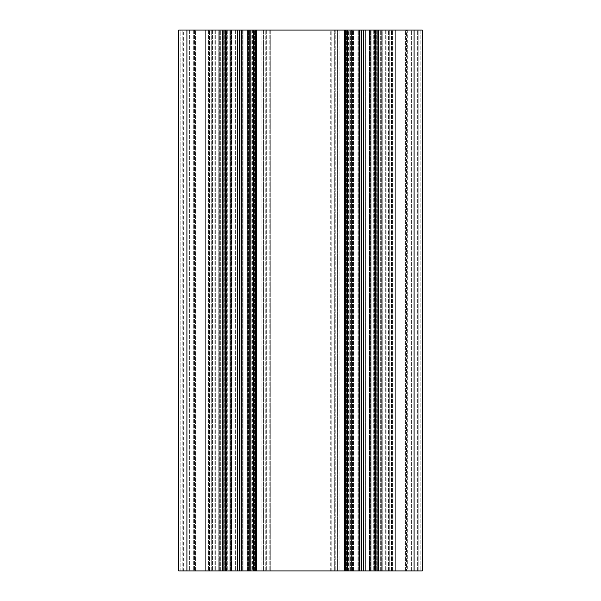 <?xml version="1.0" encoding="UTF-8"?>
<svg xmlns="http://www.w3.org/2000/svg" width="601" height="601" viewBox="0 0 601 601"><rect width="100%" height="100%" fill="white"/><g stroke="black" fill="none" stroke-linecap="round" stroke-linejoin="round"><path stroke-width="0.45" stroke-dasharray="3 2.25" d="M190.968 570.95L190.968 30.05L186.911 30.05L422.202 30.05L422.202 570.95L178.797 570.95L178.797 30.05L219.365 30.05L182.854 30.05L193.672 30.05L190.968 30.05L190.968 570.95L182.854 570.95L219.365 570.95L182.854 570.95L193.672 570.95L190.968 570.95L190.968 30.05L190.968 570.95M418.146 570.95L418.146 30.05L381.635 30.05L422.202 30.05L417.334 30.05L418.146 30.05L418.146 570.95L381.635 570.95L422.202 570.95L417.334 570.95L418.146 570.95L418.146 30.05L418.146 570.95M359.135 30.05L363.567 30.05L363.567 570.95L363.838 30.05L388.531 30.05L358.91 30.05L363.184 30.05L359.345 30.05L359.345 570.95L335.756 570.95L347.956 570.95L347.288 570.95L347.829 570.95L347.829 30.05L358.865 30.05L359.135 570.95L358.865 30.05M363.838 570.95L374.874 570.95L374.874 30.05L375.415 30.05L374.874 30.05L374.874 570.95L375.415 570.95L374.746 570.95L388.531 570.95L363.357 570.95L363.357 30.05M359.345 30.05L334.171 30.05L347.829 30.05L347.829 570.95L347.829 30.05L347.829 570.95L358.865 570.95M237.433 30.05L241.865 30.05L241.865 570.95L242.135 30.05L266.829 30.05L237.207 30.05L241.482 30.05L237.643 30.05L237.643 570.95L214.054 570.95L226.254 570.95L225.585 570.95L226.126 570.95L226.126 30.05L237.162 30.05L237.433 570.95L237.162 30.05M253.171 30.05L253.171 570.95L253.171 30.05L253.171 570.95L253.171 30.05L253.171 570.95L253.171 30.05L253.712 30.05L253.171 30.05L253.171 570.95L253.712 570.95L253.044 570.95L266.829 570.95L241.655 570.95L241.655 30.05M237.643 30.05L212.469 30.05L226.126 30.05L226.126 570.95L226.126 30.05M322.136 30.05L278.864 30.05L331.835 30.05L322.136 30.05L322.136 570.95L263.546 570.95L330.25 570.95L322.136 570.95L322.136 30.05M253.953 30.05L250.422 30.05L255.575 30.05L253.953 30.05L253.953 570.95L250.422 570.95L253.953 570.95L253.953 30.05M358.91 570.95L352.456 570.95L358.91 570.95L358.91 30.05L352.456 30.05L358.91 30.05L358.91 570.95M363.259 30.05L365.656 30.05L363.259 30.05M372.124 570.95L369.315 570.95L372.124 570.95L372.124 30.05L372.86 30.05L369.315 30.05L372.124 30.05L372.124 570.95M243.953 30.05L247.867 30.05L243.953 30.05L243.953 570.95L241.482 570.95L247.867 570.95L243.953 570.95L243.953 30.05M349.842 570.95L345.38 570.95L349.842 570.95L349.842 30.05L350.578 30.05L345.38 30.05L349.842 30.05L349.842 570.95M237.027 30.05L230.754 30.05L237.207 30.05L237.027 570.95L230.754 570.95L237.816 570.95L237.027 570.95L237.027 30.05M375.655 30.05L373.709 30.05L377.323 30.05L374.746 30.05L377.323 30.05L375.655 30.05L375.655 570.95L377.323 570.95L373.709 570.95L375.655 570.95L375.655 30.05M227.291 30.05L223.677 30.05L228.876 30.05L227.291 30.05L227.291 570.95L223.677 570.95L228.876 570.95L227.291 570.95L227.291 30.05M365.303 570.95L363.793 570.95L365.303 570.95M353.178 570.95L350.578 570.95L353.178 570.95L353.388 30.05L350.578 30.05L353.178 30.05L353.178 570.95M347.956 570.95L347.956 30.05L347.956 570.95M365.656 570.95L370.246 570.95L365.656 570.95L365.656 30.05L370.246 30.05L365.656 30.05L365.656 570.95M372.86 570.95L373.709 570.95L372.86 570.95L372.86 30.05L373.709 30.05L372.86 30.05L372.86 570.95M374.746 570.95L374.746 30.05L374.746 570.95M255.575 570.95L253.044 570.95L255.62 570.95L253.953 570.95L255.575 570.95L255.62 30.05L255.575 570.95M253.044 570.95L253.044 30.05L255.62 30.05L253.044 30.05L253.044 570.95M250.422 570.95L247.612 570.95L250.422 570.95L250.422 30.05L247.612 30.05L250.422 30.05L250.422 570.95M247.71 570.95L248.544 570.95L247.71 570.95L247.612 30.05L248.544 30.05L247.71 30.05L247.71 570.95M231.475 570.95L228.876 570.95L231.475 570.95L231.685 30.05L228.876 30.05L231.475 30.05L231.475 570.95M226.254 570.95L226.254 30.05L226.254 570.95M205.843 570.95L193.672 570.95L211.251 570.95L205.843 570.95L205.843 30.05L193.672 30.05L208.547 30.05L205.843 30.05L205.843 570.95M211.251 570.95L219.365 570.95L211.251 570.95L211.251 30.05L211.251 570.95M389.748 570.95L381.635 570.95L389.748 570.95L389.748 30.05L389.748 570.95M407.328 570.95L395.157 570.95L407.328 570.95L407.328 30.05L395.157 30.05L407.328 30.05L407.328 570.95M395.157 570.95L392.453 570.95L395.157 570.95L395.157 30.05L392.453 30.05L395.157 30.05L395.157 570.95M388.531 570.95L375.415 570.95L388.531 570.95L388.531 30.05L388.531 570.95M334.712 570.95L347.288 570.95L334.171 570.95L335.756 570.95L334.171 570.95L334.712 570.95L334.712 30.05L334.712 570.95M266.829 570.95L253.712 570.95L266.829 570.95L266.829 30.05L266.829 570.95M253.171 570.95L242.135 570.95M226.126 570.95L237.162 570.95M213.009 570.95L225.585 570.95L212.469 570.95L214.054 570.95L212.469 570.95L213.009 570.95L213.009 30.05L213.009 570.95M263.546 570.95L261.961 570.95L263.546 570.95L263.546 30.05L270.75 30.05L261.961 30.05L263.546 30.05L263.546 570.95M331.835 570.95L337.454 570.95L331.835 570.95L331.835 30.05L339.039 30.05L331.835 30.05L331.835 570.95M337.454 570.95L339.039 570.95L337.454 570.95L337.454 30.05L337.454 570.95M406.516 570.95L417.334 570.95L405.975 570.95L406.516 570.95L406.516 30.05L405.975 30.05L417.334 30.05L406.516 30.05L406.516 570.95M405.975 570.95L395.36 570.95L405.975 570.95L405.975 30.05L380.178 30.05L405.975 30.05L405.975 570.95M395.36 570.95L381.763 570.95L395.36 570.95L395.36 30.05L395.36 570.95M380.741 570.95L382.86 570.95L380.741 570.95L380.741 30.05L380.741 570.95M382.792 570.95L381.793 570.95L382.792 570.95L382.792 30.05L381.793 30.05L382.792 30.05L382.792 570.95M381.793 570.95L381.718 30.05L381.793 570.95M180.15 570.95L182.854 570.95L180.15 570.95L180.15 30.05L178.797 30.05L182.854 30.05L180.15 30.05L180.15 570.95M183.666 570.95L194.484 570.95L183.666 570.95L183.666 30.05L182.854 30.05L195.025 30.05L183.666 30.05L183.666 570.95M195.025 570.95L205.64 570.95L195.025 570.95L195.025 30.05L220.822 30.05L195.025 30.05L195.025 570.95M205.64 570.95L219.237 570.95L205.64 570.95L205.64 30.05L205.64 570.95M220.259 570.95L218.14 570.95L220.259 570.95L220.259 30.05L220.259 570.95M218.208 570.95L219.207 570.95L218.208 570.95L218.208 30.05L219.207 30.05L218.208 30.05L218.208 570.95M219.207 570.95L219.282 30.05L219.207 570.95M270.75 30.05L278.864 30.05L270.75 30.05L270.75 570.95L270.75 30.05M182.854 570.95L182.854 30.05L182.854 570.95M392.453 570.95L392.453 30.05L392.453 570.95M410.032 570.95L410.032 30.05L410.032 570.95M334.171 570.95L334.171 30.05L334.171 570.95M261.961 570.95L261.961 30.05L261.961 570.95M330.25 570.95L330.25 30.05M422.202 30.05L422.202 570.95M178.797 570.95L178.797 30.05L178.797 570.95M208.547 30.05L208.547 570.95L208.547 30.05M212.469 30.05L212.469 570.95L212.469 30.05M339.039 30.05L339.039 570.95L339.039 30.05M377.037 30.05L377.037 570.95M345.665 30.05L345.665 570.95M255.335 30.05L255.335 570.95M377.173 570.95L377.173 30.05L377.173 570.95M351.75 570.95L351.75 30.05M255.47 570.95L255.47 30.05L255.47 570.95M230.048 570.95L230.048 30.05M363.184 30.05L363.184 570.95L363.184 30.05M361.622 30.05L361.622 570.95L361.622 30.05M239.919 30.05L239.919 570.95L239.919 30.05M241.482 570.95L241.482 30.05L241.482 570.95M237.207 30.05L237.207 570.95L237.207 30.05M348.993 570.95L348.993 30.05L348.993 570.95M228.14 30.05L228.14 570.95L228.14 30.05M358.729 570.95L358.729 30.05L358.729 570.95M186.911 570.95L186.911 30.05M414.089 30.05L414.089 570.95M369.57 30.05L369.57 570.95L369.57 30.05M189.615 30.05L189.615 570.95L189.615 30.05M193.672 30.05L193.672 570.95L193.672 30.05M215.308 30.05L215.308 570.95L215.308 30.05M385.692 30.05L385.692 570.95L385.692 30.05M411.385 570.95L411.385 30.05L411.385 570.95M370.952 30.05L370.952 570.95M386.946 570.95L386.946 30.05L386.946 570.95M375.415 570.95L375.415 30.05L375.415 570.95M387.991 30.05L387.991 570.95L387.991 30.05M374.333 30.05L374.333 570.95M348.37 570.95L348.37 30.05M347.288 30.05L347.288 570.95L347.288 30.05M345.53 570.95L345.53 30.05L345.53 570.95M335.756 30.05L335.756 570.95L335.756 30.05M359.022 30.05L359.022 570.95M363.68 570.95L363.68 30.05M249.25 30.05L249.25 570.95M265.244 570.95L265.244 30.05L265.244 570.95M253.712 570.95L253.712 30.05L253.712 570.95M266.288 30.05L266.288 570.95L266.288 30.05M252.63 30.05L252.63 570.95M226.667 570.95L226.667 30.05M225.585 30.05L225.585 570.95L225.585 30.05M223.827 570.95L223.827 30.05L223.827 570.95M214.054 30.05L214.054 570.95L214.054 30.05M237.32 30.05L237.32 570.95M241.978 570.95L241.978 30.05M269.165 30.05L269.165 570.95L269.165 30.05M278.864 570.95L278.864 30.05L278.864 570.95M417.334 570.95L417.334 30.05L417.334 570.95M405.435 570.95L405.435 30.05L405.435 570.95M391.536 570.95L391.536 30.05L391.536 570.95M381.763 30.05L381.763 570.95L381.763 30.05M382.86 30.05L382.86 570.95L382.867 30.05M194.484 30.05L194.484 570.95L194.484 30.05M195.565 570.95L195.565 30.05L195.565 570.95M209.464 570.95L209.464 30.05L209.464 570.95M219.237 30.05L219.237 570.95L219.237 30.05M218.14 30.05L218.14 570.95L218.133 30.05M359.518 570.95L359.518 30.05L359.518 570.95M363.973 570.95L363.973 30.05L363.973 570.95M370.006 30.05L370.006 570.95L370.006 30.05M254.501 570.95L254.501 30.05L254.501 570.95M252.007 30.05L252.007 570.95L252.007 30.05M420.85 30.05L420.85 570.95L420.85 30.05M363.793 570.95L363.793 30.05L363.793 570.95M253.487 30.05L253.487 570.95L253.487 30.05M369.412 30.05L369.412 570.95L369.412 30.05M251.158 30.05L251.158 570.95L251.158 30.05M361.081 30.05L361.081 570.95L361.081 30.05M239.378 30.05L239.378 570.95L239.378 30.05M369.525 570.95L369.525 30.05L369.525 570.95M357.047 570.95L357.047 30.05L357.047 570.95M247.822 30.05L247.822 570.95L247.822 30.05M353.133 570.95L353.133 30.05L353.133 570.95M352.697 570.95L352.697 30.05L352.697 570.95M373.709 30.05L373.709 570.95L373.709 30.05M248.303 30.05L248.303 570.95L248.303 30.05M353.29 570.95L353.29 30.05L353.29 570.95M247.867 30.05L247.867 570.95L247.867 30.05M377.278 30.05L377.278 570.95L377.278 30.05M350.578 570.95L350.578 30.05L350.578 570.95M376.203 30.05L376.203 570.95L376.203 30.05M242.271 30.05L242.271 570.95L242.271 30.05M375.189 30.05L375.189 570.95L375.189 30.05M242.09 30.05L242.09 570.95L242.09 30.05M347.047 570.95L347.047 30.05L347.047 570.95M237.816 30.05L237.816 570.95L237.816 30.05M345.425 570.95L345.425 30.05L345.425 570.95M346.499 570.95L346.499 30.05L346.499 570.95M347.513 570.95L347.513 30.05L347.513 570.95M235.344 30.05L235.344 570.95L235.344 30.05M231.43 30.05L231.43 570.95L231.43 30.05M230.994 30.05L230.994 570.95L230.994 30.05M231.588 30.05L231.588 570.95L231.588 30.05M228.876 30.05L228.876 570.95L228.876 30.05M225.345 30.05L225.345 570.95L225.345 30.05M223.722 30.05L223.722 570.95L223.722 30.05M224.797 30.05L224.797 570.95L224.797 30.05M225.811 30.05L225.811 570.95L225.811 30.05M219.365 570.95L219.365 30.05L219.365 570.95M381.635 570.95L381.635 30.05L381.635 570.95M380.178 570.95L380.178 30.05L380.178 570.95M220.822 570.95L220.822 30.05L220.822 570.95M370.246 570.95L370.246 30.05L370.246 570.95M255.62 570.95L255.62 30.05L255.62 570.95M369.315 570.95L369.315 30.05L369.315 570.95M381.718 570.95L381.718 30.05M219.282 570.95L219.282 30.05M247.612 570.95L247.612 30.05L247.612 570.95M352.456 570.95L352.456 30.05L352.456 570.95M248.544 570.95L248.544 30.05L248.544 570.95M353.388 570.95L353.388 30.05L353.388 570.95M377.323 570.95L377.323 30.05L377.323 570.95M374.874 570.95L374.874 30.05M345.38 570.95L345.38 30.05L345.38 570.95M230.754 570.95L230.754 30.05L230.754 570.95M231.685 570.95L231.685 30.05L231.685 570.95M223.677 570.95L223.677 30.05L223.677 570.95"/><path stroke-width="0.9" d="M361.622 570.95L361.081 570.95L361.081 30.05L361.622 30.05L361.622 570.95L422.202 570.95L422.202 30.05L422.202 570.95M370.952 570.95L370.952 30.05L361.622 30.05M239.919 570.95L239.378 570.95L239.378 30.05L239.919 30.05L239.919 570.95L361.081 570.95M361.081 30.05L351.75 30.05L351.75 570.95M249.25 570.95L249.25 30.05L239.919 30.05M239.378 30.05L226.126 30.05L226.126 570.95L226.126 30.05L226.126 570.95L226.126 30.05L178.797 30.05L178.797 570.95L239.378 570.95M249.25 30.05L255.335 30.05L255.335 570.95M351.75 30.05L255.335 30.05M370.952 30.05L374.874 30.05L374.874 570.95L374.874 30.05L377.037 30.05L377.037 570.95M422.202 30.05L377.037 30.05M347.829 30.05L347.829 570.95M345.665 570.95L345.665 30.05M253.171 570.95L253.171 30.05L253.171 570.95M223.963 570.95L223.963 30.05L223.963 570.95M363.357 30.05L363.357 570.95M359.022 570.95L359.022 30.05M241.655 30.05L241.655 570.95M237.32 570.95L237.32 30.05M414.089 30.05L414.089 570.95M378.39 30.05L378.39 570.95M363.68 30.05L363.68 570.95M344.313 570.95L344.313 30.05M256.687 30.05L256.687 570.95M241.978 30.05L241.978 570.95M230.048 30.05L230.048 570.95M222.61 570.95L222.61 30.05M186.911 30.05L186.911 570.95M375.685 570.95L375.685 30.05M359.345 570.95L359.345 30.05M347.017 30.05L347.017 570.95M253.983 570.95L253.983 30.05M237.643 570.95L237.643 30.05M225.315 30.05L225.315 570.95"/></g></svg>
